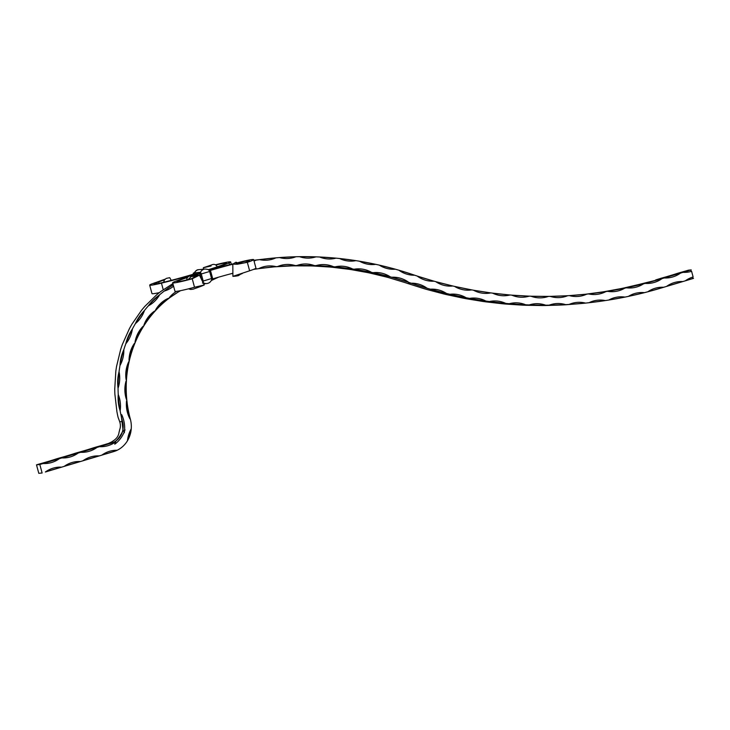 <?xml version="1.0" encoding="UTF-8"?>
<svg xmlns="http://www.w3.org/2000/svg" width="730" height="730" viewBox="0 0 730 730"><rect width="100%" height="100%" fill="white"/><g stroke="black" fill="none" stroke-linecap="round" stroke-linejoin="round"><path stroke-width="1.09" d="M691.21 269.899L658.642 279.636A467.455 432.461 84.2 0 1 413.253 274.736A389.966 360.775 -95.8 0 0 253.876 260.473L255.993 260.154A389.966 360.775 -95.8 0 1 259.615 259.643L275.894 257.854A389.966 360.775 -95.8 0 1 279.535 257.562L295.896 256.75A389.966 360.775 -95.8 0 1 299.555 256.677L315.944 256.851A389.966 360.775 -95.8 0 1 319.603 256.996L335.973 258.155A389.966 360.775 -95.8 0 1 339.623 258.52L355.921 260.647A389.966 360.775 -95.8 0 1 359.552 261.23L375.731 264.333A389.966 360.775 -95.8 0 1 379.326 265.136L395.332 269.197A389.966 360.775 -95.8 0 1 398.881 270.209L414.686 275.219A467.455 432.461 84.2 0 0 417.624 276.195L433.547 281.05A467.455 432.461 84.2 0 0 436.221 281.789L452.317 285.877A467.455 432.461 84.2 0 0 455.027 286.498L471.261 289.81A467.455 432.461 84.2 0 0 473.989 290.303L490.332 292.839A467.455 432.461 84.2 0 0 493.069 293.195L509.494 294.947A467.455 432.461 84.2 0 0 512.25 295.175L528.721 296.134A467.455 432.461 84.2 0 0 531.467 296.234L547.956 296.398A467.455 432.461 84.2 0 0 550.703 296.362L567.164 295.75A467.455 432.461 84.2 0 0 569.911 295.577L586.318 294.172A467.455 432.461 84.2 0 0 589.055 293.871L605.38 291.671A467.455 432.461 84.2 0 0 608.099 291.243L624.296 288.268A467.455 432.461 84.2 0 0 626.997 287.702L643.048 283.952A467.455 432.461 84.2 0 0 645.721 283.258L664.264 277.957A29.364 1.944 164.9 0 1 680.542 273.093L683.07 272.336A29.364 1.944 164.9 0 1 690.662 269.954A1.469 0.547 -106.6 0 0 691.593 271.314L693.117 276.962A29.364 27.165 84.2 0 0 685.361 280.804A29.364 1.944 164.9 0 1 692.943 278.431A1.469 0.547 73.4 0 1 693.08 276.971M621.23 288.642L620.984 288.605A29.364 27.165 84.2 0 0 620.974 288.605L604.778 291.58A467.455 432.461 84.2 0 1 602.058 292.009L585.734 294.208A467.455 432.461 84.2 0 1 582.996 294.509L582.458 294.564M620.984 288.605A467.455 432.461 84.2 0 0 623.676 288.04L639.736 284.289A29.364 27.165 84.2 0 0 639.726 284.289A467.455 432.461 84.2 0 0 642.4 283.596L658.296 279.672M655.677 279.937L660.942 278.294A29.364 1.944 164.9 0 0 677.221 273.421L679.749 272.673A29.364 1.944 164.9 0 0 688.445 270.182L690.662 269.954M270.109 258.402L256.294 259.98A389.966 360.775 -95.8 0 0 253.839 260.318M229.749 264.707L216.974 267.709A389.966 360.775 -95.8 0 0 213.434 268.649L209.839 269.726M210.158 270.073L215.268 268.686M259.615 259.643L259.615 259.643A29.364 27.165 -95.8 0 0 267.682 260.126A29.364 27.165 -95.8 0 0 275.894 257.854M395.332 269.197L395.332 269.197A29.364 27.165 -95.8 0 1 379.326 265.136M182.993 278.568L193.423 274.526A29.364 27.165 84.2 0 0 193.423 274.526A120.204 111.206 -95.8 0 1 194.8 274.106L195.275 273.96L194.8 274.106A47.569 3.157 164.9 0 1 161.449 283.13A18.323 1.214 164.9 0 1 149.686 285.129A18.323 1.214 164.9 0 1 156.01 282.446L158.739 281.944L159.113 283.331M196.744 274.188A120.204 111.206 -95.8 0 1 198.122 273.768L198.596 273.622L198.122 273.768A47.569 3.157 -15.1 0 0 192.218 275.566M172.891 283.605L160.938 291.398A29.364 27.165 84.2 0 0 160.956 291.389M156.22 295.258A29.364 27.165 84.2 0 0 156.284 295.148A120.204 111.206 -95.8 0 1 160.938 291.398M145.088 306.135L156.284 295.175M141.091 310.971A29.364 27.165 84.2 0 0 141.155 310.788A120.204 111.206 -95.8 0 1 145.06 306.144A29.364 27.165 84.2 0 0 145.115 306.116M132.139 323.892L141.164 310.834M129.046 329.531A29.364 27.165 84.2 0 0 129.091 329.285A120.204 111.206 -95.8 0 1 132.103 323.91A29.364 27.165 84.2 0 0 132.185 323.837M122.558 344.012L129.1 329.339M120.514 350.254A29.364 27.165 84.2 0 0 120.514 349.953A120.204 111.206 -95.8 0 1 122.512 344.049A29.364 27.165 84.2 0 0 122.631 343.921M116.709 365.794L120.532 350.026M115.787 372.382A29.364 27.165 84.2 0 0 115.732 372.063A120.204 111.206 -95.8 0 1 116.663 365.839A29.364 27.165 84.2 0 0 116.773 365.639M114.783 388.433L115.769 372.136M115.03 395.113A29.364 27.165 84.2 0 0 114.92 394.82A120.204 111.206 -95.8 0 1 114.738 388.497A29.364 27.165 84.2 0 0 114.829 388.232M116.855 411.136L114.966 394.884M108.587 443.393L111.042 443.147A29.364 1.944 -15.1 0 0 99.508 446.678L96.99 447.435A29.364 1.944 -15.1 0 0 80.701 452.299L78.174 453.047A29.364 1.944 -15.1 0 0 61.886 457.92L59.367 458.668A29.364 1.944 -15.1 0 0 43.079 463.532L39.822 464.508L42.112 472.985L38.79 473.323L36.5 464.846L39.758 463.869A29.364 1.944 -15.1 0 0 56.046 459.006L58.564 458.248A29.364 1.944 -15.1 0 0 74.852 453.385L77.38 452.637A29.364 1.944 -15.1 0 0 93.659 447.764L96.187 447.015A29.364 1.944 -15.1 0 0 108.587 443.393L111.27 442.115A29.364 27.165 84.2 0 0 111.27 442.115L111.279 442.115A17.593 16.279 84.2 0 0 112.758 441.166C116.535 438.867 118.625 435.91 119.036 432.306A17.593 16.279 84.2 0 0 119.638 429.742C120.614 427.369 120.642 424.714 119.729 421.767L118.096 417.359A120.204 111.206 -95.8 0 1 116.827 411.209A29.364 27.165 84.2 0 0 116.873 410.899M111.042 443.147L114.592 441.778A17.593 16.279 84.2 0 0 116.079 440.829C118.233 438.684 120.331 435.737 122.357 431.977A17.593 16.279 84.2 0 0 122.959 429.404L121.417 417.022A120.204 111.206 -95.8 0 1 120.149 410.871C118.406 405.533 117.767 400.077 118.242 394.483A120.204 111.206 -95.8 0 1 118.059 388.159C117.275 382.739 117.612 377.264 119.054 371.734A120.204 111.206 -95.8 0 1 119.985 365.511C120.158 360.2 121.445 354.899 123.835 349.615A120.204 111.206 -95.8 0 1 125.834 343.711C126.947 338.711 129.137 333.793 132.413 328.947A120.204 111.206 -95.8 0 1 135.424 323.572C137.386 319.056 140.406 314.685 144.476 310.451A120.204 111.206 -95.8 0 1 148.382 305.806C151.119 301.946 154.851 298.278 159.605 294.81A120.204 111.206 -95.8 0 1 164.259 291.06L173.183 284.709M121.353 417.186L121.417 417.022A29.364 27.165 -95.8 0 1 121.682 414.649A29.364 27.165 -95.8 0 1 123.89 421.082A29.364 27.165 -95.8 0 1 124.602 430.061A29.364 27.165 -95.8 0 1 125.013 429.751A29.364 27.165 -95.8 0 1 124.501 431.22A29.364 27.165 -95.8 0 1 124.31 432.78A29.364 27.165 -95.8 0 1 124.082 432.288A29.364 27.165 -95.8 0 1 114.783 444.187A29.364 27.165 -95.8 0 1 115.596 441.96L115.659 441.805A29.364 27.165 -95.8 0 1 116.079 440.829L116.043 440.783M193.514 275.164L196.534 274.243M124.064 432.269L124.21 431.193L123.516 430.937A29.364 27.165 -95.8 0 1 122.959 429.404L122.841 429.276M122.257 432.032L122.357 431.977A29.364 27.165 -95.8 0 1 123.516 430.937M115.596 441.96A29.364 27.165 -95.8 0 1 111.772 444.214A29.364 27.165 84.2 0 1 103.359 446.587A29.364 27.165 84.2 0 1 99.508 446.678M101.799 455.146A29.364 1.944 -15.1 0 1 113.323 451.624L117.165 450.255A29.364 27.165 84.2 0 0 114.236 450.383A29.364 27.165 84.2 0 0 113.46 450.465A29.364 27.165 -95.8 0 0 101.799 455.146L99.271 455.903A29.364 1.944 -15.1 0 0 82.983 460.767L80.464 461.524A29.364 1.944 -15.1 0 0 64.176 466.388L61.648 467.145A29.364 1.944 -15.1 0 0 45.369 472.009L113.761 451.578A26.39 24.409 84.2 0 0 130.351 419.148A111.407 103.076 -95.8 0 1 129.986 417.752C127.869 412.55 126.874 407.185 127.002 401.664A111.407 103.076 -95.8 0 1 126.673 398.452C125.432 393.087 125.314 387.63 126.345 382.091A111.407 103.076 -95.8 0 1 126.536 378.879C126.18 373.523 126.956 368.139 128.863 362.746A111.407 103.076 -95.8 0 1 129.584 359.625C130.104 354.452 131.747 349.314 134.502 344.231A111.407 103.076 -95.8 0 1 135.716 341.312C137.076 336.466 139.521 331.739 143.071 327.122A111.407 103.076 -95.8 0 1 144.741 324.476C146.867 320.132 150.061 315.953 154.304 311.947A111.407 103.076 -95.8 0 1 156.384 309.666C159.195 305.943 163.018 302.439 167.864 299.163A111.407 103.076 -95.8 0 1 170.282 297.32L180.073 290.759M117.165 450.255A26.39 24.409 84.2 0 0 127.467 440.728L131.245 428.802A29.364 27.165 84.2 0 0 127.467 440.728M131.245 428.802A26.39 24.409 84.2 0 0 130.351 419.148A111.407 103.076 -95.8 0 1 180.593 290.659M124.602 430.061L124.501 431.22M114.592 441.778A29.364 27.165 -95.8 0 1 115.659 441.805M253.538 269.406L256.504 268.969A381.17 352.636 -95.8 0 1 259.25 268.576L275.511 266.715A381.17 352.636 -95.8 0 1 278.276 266.487L294.619 265.583A381.17 352.636 -95.8 0 1 297.393 265.51L313.772 265.574A381.17 352.636 -95.8 0 1 316.546 265.665L332.907 266.678A381.17 352.636 -95.8 0 1 335.681 266.934L351.979 268.905A381.17 352.636 -95.8 0 1 354.734 269.324L370.931 272.244A381.17 352.636 -95.8 0 1 373.669 272.828L389.701 276.688A381.17 352.636 -95.8 0 1 392.402 277.427L408.234 282.218A381.17 352.636 -95.8 0 1 410.926 283.121A476.243 440.601 84.2 0 0 411.173 283.204L427.068 288.231A476.243 440.601 84.2 0 0 430.435 289.217L446.505 293.469A476.243 440.601 84.2 0 0 449.908 294.281L466.132 297.749A476.243 440.601 84.2 0 0 469.563 298.397L485.906 301.07A476.243 440.601 84.2 0 0 489.365 301.545L505.79 303.424A476.243 440.601 84.2 0 0 509.257 303.735L525.728 304.802A476.243 440.601 84.2 0 0 529.204 304.939L545.693 305.204A476.243 440.601 84.2 0 0 549.17 305.176L565.64 304.638A476.243 440.601 84.2 0 0 569.108 304.437L585.533 303.096A476.243 440.601 84.2 0 0 588.982 302.731L605.325 300.577A476.243 440.601 84.2 0 0 608.756 300.039L624.971 297.101A476.243 440.601 84.2 0 0 628.375 296.398L644.444 292.657A476.243 440.601 84.2 0 0 647.811 291.79L666.545 286.425A29.364 1.944 164.9 0 1 682.833 281.561L685.361 280.804M691.593 271.314A29.364 27.165 -95.8 0 1 686.921 272.244A29.364 27.165 -95.8 0 1 683.07 272.336M680.542 273.093A29.364 27.165 -95.8 0 1 668.114 277.865A29.364 27.165 -95.8 0 1 664.264 277.957M661.626 278.741A29.364 27.165 -95.8 0 1 661.845 278.75A29.364 27.165 -95.8 0 1 658.898 280.557A29.364 27.165 -95.8 0 1 649.682 283.331A29.364 27.165 -95.8 0 1 645.502 283.413A29.364 27.165 -95.8 0 1 645.721 283.258L645.502 283.413M663.725 287.273A29.364 27.165 84.2 0 0 660.705 287.282A29.364 27.165 84.2 0 0 659.765 287.355A29.364 27.165 84.2 0 0 647.811 291.79M682.833 281.561A29.364 27.165 84.2 0 0 678.982 281.652A29.364 27.165 84.2 0 0 666.545 286.425M581.892 303.461L585.533 303.096A29.364 27.165 84.2 0 0 576.718 302.43A29.364 27.165 84.2 0 0 569.108 304.437M269.744 267.28L272.19 267.052A381.17 352.636 -95.8 0 1 274.954 266.815L291.297 265.921A381.17 352.636 -95.8 0 1 294.071 265.848L310.451 265.912A381.17 352.636 -95.8 0 1 313.225 266.003L329.586 267.016A381.17 352.636 -95.8 0 1 332.36 267.271L348.657 269.242A29.364 27.165 -95.8 0 1 348.657 269.242L348.666 269.242A381.17 352.636 -95.8 0 1 351.413 269.662L367.61 272.582A381.17 352.636 -95.8 0 1 370.347 273.157L386.38 277.026A381.17 352.636 -95.8 0 1 389.081 277.765L404.913 282.556A381.17 352.636 -95.8 0 1 407.605 283.459A476.243 440.601 84.2 0 0 407.851 283.541L407.851 283.541A29.364 27.165 -95.8 0 1 407.86 283.541L423.738 288.569A29.364 27.165 -95.8 0 1 423.747 288.569A476.243 440.601 84.2 0 0 427.114 289.554L443.183 293.798M443.174 293.798A29.364 27.165 -95.8 0 1 443.183 293.807A476.243 440.601 84.2 0 0 446.587 294.619L462.811 298.077A476.243 440.601 84.2 0 0 466.242 298.734L482.585 301.399A476.243 440.601 84.2 0 0 486.043 301.882L502.459 303.753A476.243 440.601 84.2 0 0 505.936 304.063L522.406 305.14A476.243 440.601 84.2 0 0 525.883 305.277L542.372 305.541A476.243 440.601 84.2 0 0 545.848 305.514L562.319 304.976A476.243 440.601 84.2 0 0 565.786 304.775L582.212 303.434M643.048 283.952A29.364 27.165 -95.8 0 1 643.303 283.979A29.364 27.165 -95.8 0 1 632.162 287.875A29.364 27.165 -95.8 0 1 626.778 287.839A29.364 27.165 -95.8 0 1 626.997 287.702M624.296 288.268A29.364 27.165 -95.8 0 1 624.552 288.304A29.364 27.165 -95.8 0 1 614.45 291.571A29.364 27.165 -95.8 0 1 607.871 291.37A29.364 27.165 -95.8 0 1 608.099 291.243L607.871 291.37M605.38 291.671A29.364 27.165 -95.8 0 1 605.626 291.726A29.364 27.165 -95.8 0 1 596.602 294.409A29.364 27.165 -95.8 0 1 588.827 293.98A29.364 27.165 -95.8 0 1 589.055 293.871L588.827 293.98M586.318 294.172A29.364 27.165 -95.8 0 1 586.573 294.236A29.364 27.165 -95.8 0 1 578.635 296.38A29.364 27.165 -95.8 0 1 569.683 295.687A29.364 27.165 -95.8 0 1 569.911 295.577L569.683 295.687M567.164 295.75A29.364 27.165 -95.8 0 1 567.411 295.823A29.364 27.165 -95.8 0 1 560.594 297.493A29.364 27.165 -95.8 0 1 550.466 296.462A29.364 27.165 -95.8 0 1 550.703 296.362L550.466 296.462M547.956 296.398A29.364 27.165 -95.8 0 1 548.193 296.49A29.364 27.165 -95.8 0 1 542.518 297.74A29.364 27.165 -95.8 0 1 531.23 296.316A29.364 27.165 -95.8 0 1 531.467 296.234L531.23 296.316M528.721 296.134A29.364 27.165 -95.8 0 1 528.958 296.234A29.364 27.165 -95.8 0 1 524.432 297.119A29.364 27.165 -95.8 0 1 512.004 295.239A29.364 27.165 -95.8 0 1 512.25 295.175M509.494 294.947A29.364 27.165 -95.8 0 1 509.732 295.057A29.364 27.165 -95.8 0 1 506.383 295.632A29.364 27.165 -95.8 0 1 492.823 293.25A29.364 27.165 -95.8 0 1 493.069 293.195M490.332 292.839A29.364 27.165 -95.8 0 1 490.569 292.958A29.364 27.165 -95.8 0 1 488.388 293.277A29.364 27.165 -95.8 0 1 473.733 290.348A29.364 27.165 -95.8 0 1 473.989 290.303L473.733 290.348M471.261 289.81A29.364 27.165 -95.8 0 1 471.489 289.947A29.364 27.165 -95.8 0 1 470.503 290.065A29.364 27.165 -95.8 0 1 454.772 286.534A29.364 27.165 -95.8 0 1 455.027 286.498L454.772 286.534M452.317 285.877A29.364 27.165 -95.8 0 1 452.545 286.023A29.364 27.165 -95.8 0 1 435.965 281.816A29.364 27.165 -95.8 0 1 436.221 281.789M433.547 281.05A29.364 27.165 -95.8 0 1 433.766 281.196A29.364 27.165 -95.8 0 1 417.368 276.205A29.364 27.165 -95.8 0 1 417.624 276.195M414.686 275.219A29.364 27.165 -95.8 0 1 413.125 275.21A29.364 27.165 -95.8 0 1 398.881 270.209M427.068 288.231A29.364 27.165 84.2 0 0 411.173 283.204M446.505 293.469A29.364 27.165 84.2 0 0 430.435 289.217M466.132 297.749A29.364 27.165 84.2 0 0 450.41 294.226A29.364 27.165 84.2 0 0 449.908 294.281L450.41 294.226M485.906 301.07A29.364 27.165 84.2 0 0 471.288 298.159A29.364 27.165 84.2 0 0 469.563 298.397M505.79 303.424A29.364 27.165 84.2 0 0 492.285 301.079A29.364 27.165 84.2 0 0 489.365 301.545M525.728 304.802A29.364 27.165 84.2 0 0 513.373 302.959A29.364 27.165 84.2 0 0 509.257 303.735M545.693 305.204A29.364 27.165 84.2 0 0 534.506 303.817A29.364 27.165 84.2 0 0 529.204 304.939M565.64 304.638A29.364 27.165 84.2 0 0 555.639 303.643A29.364 27.165 84.2 0 0 549.17 305.176M605.325 300.577A29.364 27.165 84.2 0 0 597.724 300.194A29.364 27.165 84.2 0 0 588.982 302.731M624.971 297.101A29.364 27.165 84.2 0 0 618.593 296.937A29.364 27.165 84.2 0 0 608.756 300.039M644.444 292.657A29.364 27.165 84.2 0 0 639.288 292.648A29.364 27.165 84.2 0 0 628.375 296.398M231.748 273.558L232.879 273.312M297.393 265.51L297.393 265.51A29.364 27.165 84.2 0 1 297.101 265.41A29.364 27.165 84.2 0 1 302.941 264.105A29.364 27.165 84.2 0 1 314.064 265.474A29.364 27.165 84.2 0 1 313.772 265.574M335.681 266.934L335.681 266.934A29.364 27.165 84.2 0 1 335.399 266.797A29.364 27.165 84.2 0 1 338.401 266.313A29.364 27.165 84.2 0 1 352.289 268.841A29.364 27.165 84.2 0 1 351.979 268.905M389.92 276.67L389.701 276.688A29.364 27.165 84.2 0 0 389.92 276.67A29.364 27.165 84.2 0 0 390.012 276.661A29.364 27.165 84.2 0 0 373.395 272.655M408.545 282.209L408.234 282.218A29.364 27.165 84.2 0 0 408.545 282.209A29.364 27.165 84.2 0 0 392.147 277.236M375.731 264.333A29.364 27.165 -95.8 0 1 374.745 264.452A29.364 27.165 -95.8 0 1 359.552 261.23M355.921 260.647A29.364 27.165 -95.8 0 1 353.448 261.021A29.364 27.165 -95.8 0 1 339.623 258.52M335.973 258.155A29.364 27.165 -95.8 0 1 332.031 258.867A29.364 27.165 -95.8 0 1 319.603 256.996M315.944 256.851A29.364 27.165 -95.8 0 1 310.551 258A29.364 27.165 -95.8 0 1 299.555 256.677M295.896 256.75A29.364 27.165 -95.8 0 1 289.08 258.42A29.364 27.165 -95.8 0 1 279.535 257.562M255.993 260.154A29.364 27.165 -95.8 0 1 254.049 261.103M256.504 268.969A29.364 27.165 84.2 0 0 256.777 268.813A29.364 27.165 84.2 0 0 255.345 268.613M258.949 268.503A29.364 27.165 84.2 0 0 259.25 268.576L258.949 268.503A29.364 27.165 84.2 0 1 267.527 266.048A29.364 27.165 84.2 0 1 275.794 266.578A29.364 27.165 84.2 0 1 275.511 266.715M294.619 265.583A29.364 27.165 84.2 0 0 294.902 265.464A29.364 27.165 84.2 0 0 285.202 264.561A29.364 27.165 84.2 0 0 277.975 266.395M332.907 266.678A29.364 27.165 84.2 0 0 333.209 266.596A29.364 27.165 84.2 0 0 320.689 264.689A29.364 27.165 84.2 0 0 316.254 265.547M370.931 272.244A29.364 27.165 84.2 0 0 371.232 272.199A29.364 27.165 84.2 0 0 356.012 268.969A29.364 27.165 84.2 0 0 354.461 269.169M173.585 286.178A29.364 27.165 -95.8 0 1 164.259 291.06M159.605 294.81A29.364 27.165 -95.8 0 1 148.382 305.806M144.476 310.451A29.364 27.165 -95.8 0 1 135.424 323.572M132.413 328.947A29.364 27.165 -95.8 0 1 125.834 343.711M123.835 349.615A29.364 27.165 -95.8 0 1 119.985 365.511M119.054 371.734A29.364 27.165 -95.8 0 1 118.059 388.159M118.242 394.483A29.364 27.165 -95.8 0 1 120.149 410.871M127.002 401.664A29.364 27.165 84.2 0 0 126.555 400.761A29.364 27.165 84.2 0 0 129.885 418.764A29.364 27.165 84.2 0 0 129.986 417.752M126.345 382.091A29.364 27.165 84.2 0 0 126.044 381.115A29.364 27.165 84.2 0 0 126.418 399.429A29.364 27.165 84.2 0 0 126.673 398.452M128.863 362.746A29.364 27.165 84.2 0 0 128.726 361.733A29.364 27.165 84.2 0 0 126.126 379.782A29.364 27.165 84.2 0 0 126.536 378.879M134.502 344.231A29.364 27.165 84.2 0 0 134.53 343.219A29.364 27.165 84.2 0 0 129.028 360.447A29.364 27.165 84.2 0 0 129.584 359.625M143.071 327.122A29.364 27.165 84.2 0 0 143.262 326.127A29.364 27.165 84.2 0 0 135.032 342.005A29.364 27.165 84.2 0 0 135.716 341.312M154.304 311.947A29.364 27.165 84.2 0 0 154.66 311.007A29.364 27.165 84.2 0 0 143.956 325.032A29.364 27.165 84.2 0 0 144.741 324.476M167.864 299.163A29.364 27.165 84.2 0 0 168.365 298.305A29.364 27.165 84.2 0 0 155.517 310.058A29.364 27.165 84.2 0 0 156.384 309.666M176.587 291.343A29.364 27.165 84.2 0 0 169.369 297.548A29.364 27.165 84.2 0 0 170.282 297.32M80.701 452.299A29.364 27.165 84.2 0 0 84.552 452.198A29.364 27.165 84.2 0 0 96.99 447.435M61.886 457.92A29.364 27.165 84.2 0 0 65.737 457.82A29.364 27.165 84.2 0 0 78.174 453.047M43.079 463.532A29.364 27.165 84.2 0 0 46.93 463.44A29.364 27.165 84.2 0 0 59.367 458.668M45.369 472.009A29.364 27.165 -95.8 0 1 57.798 467.236A29.364 27.165 -95.8 0 1 61.648 467.145M64.176 466.388A29.364 27.165 -95.8 0 1 76.613 461.615A29.364 27.165 -95.8 0 1 80.464 461.524M82.983 460.767A29.364 27.165 -95.8 0 1 95.42 455.995A29.364 27.165 -95.8 0 1 99.271 455.903M36.5 464.846L39.822 464.508L111.471 443.101A17.593 16.279 84.2 0 0 122.54 421.484A120.204 111.206 -95.8 0 1 173.238 284.91M187.528 277.455A43.17 2.865 -15.1 0 0 178.12 280.922A13.925 0.922 -15.1 0 0 176.915 281.652A13.925 0.922 -15.1 0 0 191.789 278.595L192.236 278.778A18.323 1.214 -15.1 0 1 172.672 282.802A18.323 1.214 -15.1 0 1 174.251 281.835A47.569 3.157 -15.1 0 1 187.993 276.907M172.672 282.802L174.963 291.27A18.323 1.214 -15.1 0 0 194.518 287.246L192.236 278.778L199.463 275.173L189.763 276.004L191.242 276.542L196.169 276.287L191.789 278.595M199.847 273.577L199.783 273.604A43.17 2.865 -15.1 0 0 194.481 275.219M197.182 286.698L200.841 286.406L193.185 289.171L190.667 289.454L189.207 288.66M200.841 286.406L204.227 285.001L194.518 287.246M190.667 289.454L188.495 288.834M186.752 280.229C186.716 278.057 187.719 276.652 189.763 276.004M191.242 276.542L188.121 279.572M238.82 262.7A43.17 2.865 164.9 0 1 240.462 262.298A13.925 0.922 164.9 0 1 249.404 260.774A13.925 0.922 164.9 0 1 244.605 262.818L247.333 262.316A18.323 1.214 164.9 0 0 253.657 259.634A18.323 1.214 164.9 0 0 241.885 261.632A47.569 3.157 164.9 0 0 238.509 262.462M249.614 270.784L247.333 262.316L237.359 264.233L232.815 264.16L232.897 276.36L249.614 270.784A18.323 1.214 164.9 0 0 255.938 268.102L253.657 259.634M210.377 270.438A43.17 2.865 164.9 0 1 232.824 264.214M212.686 278.906A43.17 2.865 164.9 0 1 232.879 273.257M210.222 270.155A47.569 3.157 164.9 0 1 232.97 263.868M242.287 273.531L235.799 276.113L238.263 275.703L240.59 274.215M235.936 262.216L239.549 263.439L235.936 262.216L232.815 264.16M236.876 262.909L235.799 263.758L244.605 262.818M208.798 269.562A43.17 2.865 -15.1 0 0 225.223 263.84A13.925 0.922 -15.1 0 0 226.419 263.101A13.925 0.922 -15.1 0 0 215.779 265.045M209.692 269.635A47.569 3.157 -15.1 0 0 229.092 262.928A18.323 1.214 -15.1 0 0 230.662 261.96A18.323 1.214 -15.1 0 0 215.432 264.826M211.107 265.985C198.186 268.859 204.062 267.764 212.448 264.588C214.52 264.041 216.089 264.735 217.166 266.678L217.23 266.815M193.14 274.27A43.17 2.865 164.9 0 1 162.872 282.464A13.925 0.922 164.9 0 1 153.93 283.979A13.925 0.922 164.9 0 1 158.739 281.944L164.369 279.809M159.359 292.62A18.323 1.214 164.9 0 1 151.968 293.606L149.686 285.129M164.04 282.182L164.25 280.055L166.276 278.385L169.734 277.683L171.249 280.356M164.725 279.307L156.01 282.446M164.25 280.055L163.684 282.264M208.707 270.118A1.469 0.547 73.4 0 1 208.972 270.219A1.469 0.547 73.4 0 1 209.647 271.469L211.545 278.531A1.469 0.547 73.4 0 1 211.618 279.745C210.787 281.935 209.181 283.204 206.782 283.559L203.88 283.861A6.141 5.685 -95.8 0 1 203.679 283.87A6.141 5.685 -95.8 0 0 203.743 283.87M208.077 269.635L209.191 269.525L210.66 271.177L201.279 273.969L203.177 281.032A1.469 0.547 73.4 0 1 203.013 282.501M193.058 275L193.724 272.938L199.81 272.327A0.584 0.538 84.2 0 1 200.339 272.618A1.469 0.547 73.4 0 1 201.27 273.969L200.148 274.279L201.562 279.526M194.8 274.106L198.596 273.622M253.465 269.434A381.17 352.636 -95.8 0 1 410.926 283.121A476.243 440.601 84.2 0 0 660.933 288.104L693.5 278.376M229.886 274.051A381.17 352.636 -95.8 0 1 232.888 273.367M119.729 421.767L122.019 421.538M410.926 283.121L407.605 283.459M178.12 280.922L178.321 281.689M199.783 273.604L201.142 278.668M240.462 262.298L240.8 263.539M229.576 264.744L229.092 262.928M163.274 289.883L161.449 283.13M206.782 283.559A6.141 5.685 -95.8 0 1 203.168 282.62M210.66 271.177L212.567 278.23L211.901 280.293A0.584 0.538 -95.8 0 1 211.472 280.128M212.567 278.23L202.411 281.278M208.972 270.219C208.652 269.607 207.302 269.215 204.929 269.051A6.141 5.685 84.2 0 0 200.394 272.482M202.52 283.094L203.186 281.041L201.279 273.978L199.81 272.327A0.584 0.538 84.2 0 0 199.764 273.476L200.148 274.279M209.191 269.525A0.584 0.538 84.2 0 0 208.716 270.018M204.929 269.051L198.843 269.671A6.141 5.685 84.2 0 0 194.408 272.874M193.724 272.938A0.584 0.538 84.2 0 0 193.24 273.577A0.584 0.538 84.2 0 0 193.934 274.088L199.783 273.495M211.298 280.512L218.389 277.236M204.236 285.001L199.463 275.173M232.906 276.36L235.909 276.132M231.3 264.306L230.662 261.96M203.487 269.197L203.36 267.709M193.842 274.106L199.792 273.504M198.843 269.671C196.954 269.58 195.348 270.857 194.007 273.485"/></g></svg>
